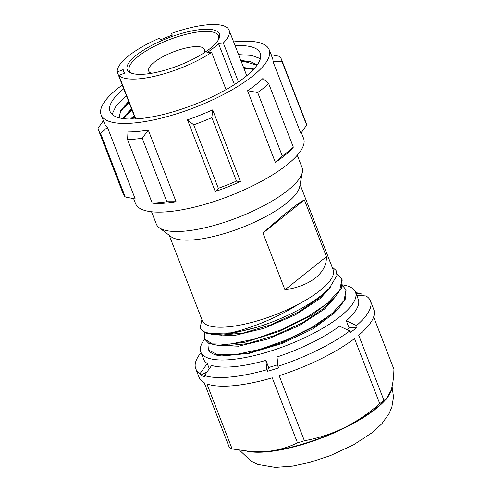 <?xml version="1.0" encoding="UTF-8"?>
<svg xmlns="http://www.w3.org/2000/svg" width="492" height="492" viewBox="0 0 492 492"><rect width="100%" height="100%" fill="white"/><g stroke="black" fill="none" stroke-linecap="round" stroke-linejoin="round"><path stroke-width="0.74" d="M218.263 40.055A47.847 14.293 -21.2 0 0 218.485 35.91A47.847 14.293 -21.2 0 0 200.908 31.629A47.847 14.293 -21.2 0 0 138.012 56.549A47.847 14.293 -21.2 0 0 129.261 70.516A47.847 14.293 -21.2 0 0 132.225 73.425M145.386 74.095A49.446 14.766 -21.2 0 0 210.379 48.345A49.446 14.766 -21.2 0 0 218.78 39.12A49.446 14.766 -21.2 0 0 201.259 29.489A49.446 14.766 -21.2 0 0 136.266 55.239A49.446 14.766 -21.2 0 0 131.21 73.087A49.446 14.766 -21.2 0 0 145.386 74.095M211.615 52.367A59.815 17.866 158.8 0 1 118.88 75.411L124.851 73.05A53.431 15.959 158.8 0 1 123.51 71.119A53.431 15.959 158.8 0 1 123.184 69.606L117.219 71.973A59.815 17.866 158.8 0 1 128.498 55.959A59.815 17.866 158.8 0 1 159.636 38.105L160.478 39.84A53.431 15.959 158.8 0 1 172.335 35.141L171.499 33.407A59.815 17.866 158.8 0 1 229.088 30.166A59.815 17.866 158.8 0 1 223.331 43.013L218.466 43.462A53.431 15.959 158.8 0 1 206.751 52.816L211.615 52.367L226.056 89.605M135.761 118.929L118.88 75.411M117.219 71.973L135.435 118.947M218.466 43.462L234.413 84.581M238.423 81.924L223.331 43.013M171.499 33.407L172.188 35.19M134.377 116.21L131.45 118.972M253.54 69.397L243.804 68.105M131.622 109.113L128.314 112.274L123.43 118.621M257.058 65.159L242.839 61.094L241.049 61.008M128.873 102.022L125.558 105.183L120.405 112.041L119.132 117.803M131.813 119.064L134.599 116.776M243.94 68.45L248.226 68.425M126.561 114.199L131.844 109.685M241.185 61.352L245.471 61.328M123.806 107.108L129.089 102.588M126.475 95.848L116.106 105.86L112.071 114.335M260.385 58.616L251.584 55.399L238.571 54.612M129.23 102.939L122.145 109.224M248.657 61.814L241.32 61.703M131.979 110.036L124.9 116.315M251.412 68.911L244.075 68.8M134.144 115.614L130.552 119.064M253.933 68.972L243.571 67.509M131.395 108.517L122.92 118.554M257.242 64.901L250.692 61.74L240.822 60.411M128.64 101.426L120.743 110.411L119.002 117.772M123.732 88.775A80.547 24.059 -21.2 0 0 110.06 111.432A80.547 24.059 -21.2 0 0 165.337 113.947A80.547 24.059 -21.2 0 0 245.526 76.691A80.547 24.059 -21.2 0 0 260.256 53.179A80.547 24.059 -21.2 0 0 235.096 45.651M134.734 117.133L132.373 119.052M233.645 41.906A90.116 26.912 158.8 0 1 269.179 49.717A90.116 26.912 158.8 0 1 259.585 69.981A90.116 26.912 158.8 0 1 252.697 76.026A90.116 26.912 158.8 0 1 162.981 117.711A90.116 26.912 158.8 0 1 101.143 114.894A90.116 26.912 158.8 0 1 117.619 88.585A90.116 26.912 158.8 0 1 122.287 85.042M133.627 198.639L135.546 203.59A90.116 26.912 -21.2 0 0 197.384 206.406A90.116 26.912 -21.2 0 0 287.1 164.722A90.116 26.912 -21.2 0 0 303.582 138.418L301.338 132.631M283.798 156.21A90.116 26.912 158.8 0 1 275.366 162.397L282.303 155.989A98.093 29.299 -21.2 0 0 288.183 151.554A98.093 29.299 -21.2 0 0 293.343 147.176L290.686 150.165A90.116 26.912 158.8 0 1 283.798 156.21M293.343 147.176L268.724 83.701L262.888 78.499A90.116 26.912 -21.2 0 1 256 84.538A90.116 26.912 -21.2 0 1 247.568 90.725L275.366 162.397M101.143 114.894L104.445 123.406A90.116 26.912 -21.2 0 0 107.422 127.28L135.22 198.952L125.226 196.966L100.608 133.492A98.093 29.299 158.8 0 1 98.597 130.392A98.093 29.299 158.8 0 1 98.056 128.227L103.381 120.675M127.963 131.948A90.116 26.912 -21.2 0 0 148.283 130.06L176.081 201.726A90.116 26.912 158.8 0 1 155.761 203.62L152.213 203.098L127.588 139.623L127.963 131.948M187.477 119.839A90.116 26.912 -21.2 0 0 212.679 109.851L240.477 181.523A90.116 26.912 158.8 0 1 215.275 191.505L218.331 188.307L193.707 124.833L187.477 119.839L215.275 191.505M273.035 61.672L300.833 133.338L306.664 125.085L282.045 61.611L273.035 61.672A90.116 26.912 -21.2 0 0 272.482 58.234L269.179 49.717M151.542 211.757L156.333 224.1A78.154 23.339 -21.2 0 0 159.057 227.568A78.154 23.339 -21.2 0 0 216.474 224.764A78.154 23.339 -21.2 0 0 287.783 190.379A78.154 23.339 -21.2 0 0 302.389 171.972A78.154 23.339 -21.2 0 0 302.063 167.575L297.273 155.232M302.389 171.972L299.683 186.702A70.178 20.959 158.8 0 1 286.578 203.221A70.178 20.959 158.8 0 1 222.544 234.106A70.178 20.959 158.8 0 1 170.976 236.621L159.057 227.568M326.417 256.701C326.639 264.678 323.004 271.732 315.526 277.863C307.808 283.872 297.617 287.863 284.96 289.819L326.417 256.701L304.4 199.937C301.916 200.945 296.91 204.444 289.376 210.441C281.707 216.591 272.894 224.124 262.943 233.048L284.96 289.819M169.223 235.287L202.298 320.563A70.178 20.959 -21.2 0 0 298.097 304.413A70.178 20.959 -21.2 0 0 320.341 290.274A70.178 20.959 -21.2 0 0 333.158 269.8L300.083 184.531M332.002 266.818L336.067 270.477L336.989 275.422L329.351 288.25L324.136 293.115C309.573 305.624 283.121 319.105 257.851 326.983A74.962 22.386 -21.2 0 1 230.631 332.856C251.271 328.361 278.447 317.112 298.097 304.413M221.203 335.15L243.349 333.016L270.815 324.806L298.318 312.137L320.034 297.469L329.351 288.244M337.063 274.118L341.915 279.192L339.837 289.966L327.444 303.349L306.719 317.279L281.03 329.818L254.013 339.203L229.875 344.142L212.335 343.908L204.229 338.68L208.866 343.453L217.741 345.304L225.822 345.827L247.39 343.674L274.77 335.513L302.34 322.838L324.166 308.115L329.277 303.257M217.741 345.304L244.456 342.414L278.503 331.669L311.233 315.544L334.376 297.967L341.479 288.109L342.192 279.917L341.909 279.198M230.631 332.856L209.733 333.527L203.344 331.534L200.09 328.072L204.709 332.789L213.676 334.671L232.704 333.268L257.021 327.254M200.09 328.072L201.917 319.572M204.229 338.68L204.666 332.77M342.389 285.483L346.036 289.776L344.123 300.403L332.205 313.478L312.223 327.174L286.811 339.775L259.862 349.388L235.533 354.621L217.636 354.793L208.657 350.021A74.962 22.386 -21.2 0 0 218.811 355.642L221.831 355.944L248.601 353.053L282.457 342.383L315.132 326.319L338.545 308.564L345.661 298.638L346.079 289.899M330.39 287.137L320.397 298.392L295.464 314.794L263.927 328.33L234.432 335.538L215.004 334.751M342.524 284.862A82.939 24.772 158.8 0 1 355.513 292.156A82.939 24.772 158.8 0 1 340.347 316.368A82.939 24.772 158.8 0 1 257.771 354.732A82.939 24.772 158.8 0 1 200.859 352.137A82.939 24.772 158.8 0 1 204.487 339.339M338.551 308.564L334.16 313.121L313.386 328.607L282.586 343.299L249.296 353.305L222.409 355.98M209.106 343.557L208.657 350.021M346.313 320.778L349.068 327.875L357.155 327.125L356.546 325.556L346.313 320.778A82.939 24.772 -21.2 0 0 358.262 299.247L355.513 292.156M200.859 352.137L203.614 359.234A82.939 24.772 -21.2 0 0 207.273 363.453L200.09 373.569L200.699 375.138A93.708 27.989 158.8 0 0 205.084 377.112L204.475 375.55L211.658 365.427A82.939 24.772 -21.2 0 0 265.889 360.384L266.799 369.75L267.402 371.319A93.708 27.989 158.8 0 0 278.546 367.899L277.937 366.331L277.033 356.964A82.939 24.772 -21.2 0 0 339.554 326.171L349.787 330.95L350.396 332.518A93.708 27.989 158.8 0 0 353.92 329.806A93.708 27.989 158.8 0 0 357.155 327.125M209.315 368.723L207.273 363.453M277.783 364.713A82.939 24.772 -21.2 0 1 268.638 367.481L265.889 360.384M346.977 329.64A82.939 24.772 -21.2 0 0 349.068 327.875M356.694 295.206L366.073 295.975A93.708 27.989 158.8 0 1 370.445 300.889A93.708 27.989 158.8 0 1 356.546 325.556M362.696 295.698A93.708 27.989 158.8 0 0 362.296 295.563L362.124 295.649M362.296 295.563L361.688 293.995L356.048 293.533M355.698 292.635A93.708 27.989 158.8 0 1 361.688 293.995M386.657 398.249L383.668 401.349A82.939 24.772 158.8 0 1 375.986 408.255A82.939 24.772 158.8 0 1 344.228 427.739C356.448 421.675 368.293 413.649 379.762 403.649A93.708 27.989 -21.2 0 0 381.909 401.976A93.708 27.989 -21.2 0 0 383.944 400.31L358.705 335.237A93.708 27.989 -21.2 0 0 373.809 309.548L370.445 300.889M383.944 400.31L386.804 398.096L391.091 390.328C392.696 385.254 393.649 378.237 393.944 369.283L373.637 316.934M304.4 440.758C318.668 438.077 331.946 433.735 344.228 427.739A82.939 24.772 158.8 0 1 266.965 451.447C277.568 450.42 287.746 447.566 297.506 442.88A93.708 27.989 -21.2 0 0 304.4 440.758L279.161 375.685A93.708 27.989 -21.2 0 0 354.523 338.576L379.762 403.649M297.506 442.88L272.267 377.807A93.708 27.989 -21.2 0 1 206.898 383.883L232.138 448.956L251.504 451.619L266.965 451.447A82.939 24.772 158.8 0 1 253.7 451.761L251.504 451.619M200.09 373.569A93.708 27.989 158.8 0 1 195.718 368.656L199.082 377.321A93.708 27.989 -21.2 0 0 204.186 382.659L229.426 447.732A93.708 27.989 -21.2 0 0 232.138 448.956M349.787 330.95A93.708 27.989 158.8 0 1 277.937 366.331M266.799 369.75A93.708 27.989 158.8 0 1 204.475 375.55M195.718 368.656A93.708 27.989 158.8 0 1 201.05 352.623M206.954 372.057L200.699 375.138M268.638 367.481L267.402 371.319M334.474 297.863L324.523 309.038L299.419 325.532L267.906 339.019L238.509 346.19L219.118 345.39M262.943 233.048L304.4 199.937M282.303 155.989L257.685 92.514A98.093 29.299 158.8 0 0 263.564 88.08A98.093 29.299 158.8 0 0 268.724 83.701M247.568 90.725L257.685 92.514M282.045 61.611A98.093 29.299 158.8 0 0 281.504 59.446A98.093 29.299 158.8 0 0 279.493 56.34L271.098 54.667M306.664 125.085A98.093 29.299 -21.2 0 0 306.122 122.92L281.504 59.446M100.608 133.492L107.422 127.28M98.597 130.392L123.215 193.866A98.093 29.299 -21.2 0 0 125.226 196.966M148.283 130.06L142.231 138.258A98.093 29.299 158.8 0 1 127.588 139.623M142.231 138.258L166.856 201.732L176.081 201.726M152.213 203.098A98.093 29.299 -21.2 0 0 166.856 201.732M212.679 109.851L211.868 117.637A98.093 29.299 158.8 0 1 193.707 124.833M211.868 117.637L236.492 181.111L240.477 181.523M218.331 188.307A98.093 29.299 -21.2 0 0 236.492 181.111M203.866 52.995A29.907 8.93 -21.2 0 0 204.481 49.421A29.907 8.93 -21.2 0 0 183.959 48.487A29.907 8.93 -21.2 0 0 154.187 62.324A29.907 8.93 -21.2 0 0 148.719 71.051A29.907 8.93 -21.2 0 0 151.579 73.271M342.241 286.043L343.287 286.147M247.488 451.299A82.939 24.772 -21.2 0 0 375.876 408.809A82.939 24.772 -21.2 0 0 376.122 408.612A82.939 24.772 -21.2 0 0 391.792 387.862M124.335 73.253L123.51 71.119M229.088 30.166L246.75 75.7M221.751 335.187L213.676 334.665M328.748 303.804L334.376 297.967M392.075 386.651L393.52 396.933L391.896 406.89L389.16 413.471L381.927 423.704L372.622 432.37L353.557 444.836L330.464 455.561L309.985 462.351L292.605 466.115L275.243 467.4L257.876 464.436L251.4 461.428L239.653 450.297M149.697 73.572L148.719 71.051M205.459 51.943L204.481 49.421"/></g></svg>
